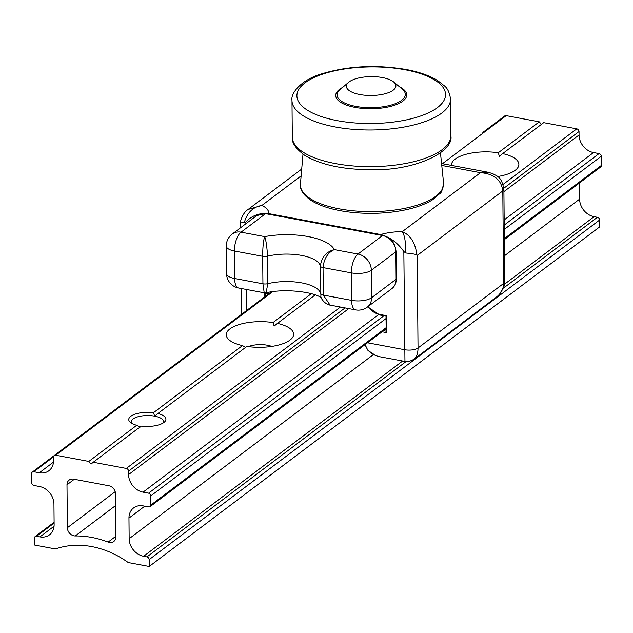 <?xml version="1.0" encoding="UTF-8"?>
<svg xmlns="http://www.w3.org/2000/svg" width="633" height="633" viewBox="0 0 633 633"><rect width="100%" height="100%" fill="white"/><g stroke="black" fill="none" stroke-linecap="round" stroke-linejoin="round"><path stroke-width="0.95" d="M382.403 77.558A24.774 9.44 179.5 0 1 393.679 81.966A24.774 9.44 179.5 0 1 371.223 95.488A24.774 9.44 179.5 0 1 348.538 82.361A24.774 9.44 179.5 0 1 382.403 77.558M395.878 251.23A1.488 0.57 179.5 0 1 396.052 251.491A1.488 0.57 179.5 0 1 395.894 251.752L371.342 270.259A14.868 12.217 -127 0 0 357.985 254.047L334.303 249.616C326.224 251.752 321.572 257.235 320.361 266.066L320.907 296.189M383.06 235.642A1.488 0.625 100.6 0 0 382.815 235.452A1.488 0.625 100.6 0 0 382.53 235.531L265.591 213.669A1.488 0.625 -79.4 0 1 265.876 213.582L256.761 215.544A14.868 12.217 53 0 1 265.591 213.669L241.038 232.176A14.868 12.217 -127 0 0 232.208 234.052L232.208 234.052A14.868 14.868 0 0 0 226.29 246.047L226.535 273.535A14.868 5.665 -0.5 0 0 234.637 278.504A14.868 6.29 100.6 0 0 238.665 288.015L264.206 292.794L262.932 283.79A4.953 1.891 -0.5 0 0 267.791 283.679L267.553 256.191C266.999 247.036 266.058 240.508 264.721 236.607C263.383 240.532 262.711 247.099 262.695 256.302A4.953 1.891 -0.5 0 0 267.553 256.191A34.68 13.214 179.5 0 1 320.361 266.066A4.953 1.891 179.5 0 0 323.052 267.593C324.017 258.565 327.767 252.575 334.303 249.616A49.548 18.871 -0.5 0 0 264.721 236.607L241.038 232.176A14.868 6.29 100.6 0 0 234.4 251.016A14.868 5.665 179.5 0 1 226.29 246.047M320.844 295.896C320.512 298.998 325.845 304.663 330.07 305.106L323.289 295.073A4.953 1.891 179.5 0 1 320.599 293.554A34.68 13.214 -0.5 0 0 267.791 283.679L266.121 292.778L264.206 292.794M330.07 305.106L355.611 309.885A14.868 6.29 -79.4 0 1 351.584 300.366A14.868 5.665 -0.5 0 0 371.579 297.747L371.342 270.259A14.868 5.665 179.5 0 1 351.347 272.878A14.868 6.29 -79.4 0 1 357.985 254.047L382.53 235.531A14.868 12.217 53 0 1 395.894 251.752L396.131 279.24A14.868 12.217 53 0 1 391.843 288.632L367.29 307.14A14.868 12.217 -127 0 0 371.579 297.747L396.131 279.24A1.488 0.57 179.5 0 0 396.298 278.979C396.258 283.101 394.77 286.322 391.843 288.632M405.634 252.978C411.6 253.564 415.367 254.189 416.925 254.862C415.288 242.763 410.406 235.025 402.279 231.646C404.732 235.373 405.856 242.486 405.634 252.978L403.838 251.53C397.619 242.74 389.896 237.074 380.67 234.55L268.796 213.637C259.585 212.712 251.942 215.497 245.849 221.993L244.251 222.808C246.989 212.783 252.891 206.983 261.943 205.409L248.12 209.468C244.789 211.485 242.241 215.497 240.477 221.495L240.524 227.777M381.319 357.02L380.291 356.846C371.777 355.01 366.808 350.848 365.383 344.368M268.424 294.092L265.385 293.617L264.317 292.834L264.349 297.154M386.13 316.104L386.557 315.693L379.491 314.372A16.347 13.443 53 0 1 368.066 306.554M386.265 331.217L386.708 332.642L386.557 315.693M403.838 251.53L404.954 361.443L380.291 356.846M241.315 222.025L244.251 222.808M488.755 172.39L480.494 172.69C493.93 173.743 501.376 179.819 502.808 190.921L503.615 283.457C503.536 288.846 501.13 293.396 496.407 297.106L413.8 359.378C416.593 357.131 418.002 353.333 418.025 347.976L417.218 255.439A29.711 13.293 -155.2 0 0 416.925 254.862M55.72 455.238L88.818 461.425L91.049 464.124L93.233 462.248L126.331 468.436A2.477 2.034 53 0 1 128.554 471.142L128.586 474.576A16.102 13.238 -127 0 0 143.058 492.15L148.573 493.178A2.477 2.034 53 0 1 150.804 495.884L150.883 505.039A2.477 2.034 53 0 1 150.163 506.606A2.477 2.034 53 0 1 148.7 506.922L143.177 505.886A16.102 13.238 -127 0 0 133.618 507.919A16.102 13.238 -127 0 0 128.966 518.095L129.148 538.707A16.102 13.238 -127 0 0 143.62 556.28L146.927 556.898A2.477 2.034 53 0 1 149.159 559.604L149.214 566.472L128.238 562.555A89.19 73.325 -127 0 0 55.459 548.946L34.475 545.021L34.419 538.153A2.477 2.034 53 0 1 35.132 536.586A2.477 2.034 53 0 1 36.603 536.27L39.911 536.887A16.102 13.238 -127 0 0 49.477 534.861A16.102 13.238 -127 0 0 54.122 524.686L53.947 504.066A16.102 13.238 -127 0 0 39.475 486.5L33.953 485.471A2.477 2.034 53 0 1 31.729 482.765L31.65 473.603A2.477 2.034 53 0 1 32.362 472.036A2.477 2.034 53 0 1 33.834 471.727L39.357 472.756A16.102 13.238 -127 0 0 48.915 470.723A16.102 13.238 -127 0 0 53.568 460.547L53.536 457.113A2.477 2.034 53 0 1 54.248 455.546A2.477 2.034 53 0 1 55.72 455.238L272.681 291.678M115.538 493.859A7.43 6.108 -127 0 0 108.86 485.748L73.555 479.149A7.43 6.108 -127 0 0 69.139 480.091A7.43 6.108 -127 0 0 66.995 484.783L67.367 527.732A7.43 6.108 -127 0 0 75.28 535.953A99.096 81.467 53 0 1 108.124 542.093A7.43 6.108 -127 0 0 113.766 541.508A7.43 6.108 -127 0 0 115.91 536.808L115.538 493.859M579.472 182.969L579.614 199.118A16.102 13.238 53 0 0 594.086 216.692L597.394 217.309A2.477 2.034 -127 0 1 599.625 220.015L599.68 226.883L149.214 566.472M482.963 132.36A2.477 2.034 -127 0 0 482.837 132.447L504.715 115.958A2.477 2.034 -127 0 1 506.186 115.649L442.435 163.71M140.035 427.196L136.76 425.289L88.818 461.425M136.76 425.289A18.579 7.074 179.5 0 1 130.43 422.448A18.579 7.074 179.5 0 1 133.618 414.718A18.579 7.074 179.5 0 1 153.502 412.669L154.674 416.158A16.102 6.132 -0.5 0 0 131.253 421.815A16.102 6.132 -0.5 0 0 131.806 423.39M245.778 347.477L242.471 345.594L153.502 412.669M242.471 345.594A33.691 12.834 179.5 0 1 229.296 340.048A33.691 12.834 179.5 0 1 229.945 328.883A33.691 12.834 179.5 0 1 273.021 322.561L274.16 326.082L277.436 323.392A33.691 12.834 179.5 0 1 290.697 339.51A33.691 12.834 179.5 0 1 246.886 346.417L157.91 413.491A18.579 7.074 179.5 0 1 164.287 422.156A18.579 7.074 179.5 0 1 141.167 426.112L93.233 462.248M311.341 293.672L273.021 322.561M451.519 165.403A33.691 12.834 179.5 0 1 455.174 159.089A33.691 12.834 179.5 0 1 498.25 152.767L499.397 156.288L502.665 153.597A33.691 12.834 179.5 0 1 515.935 169.715A33.691 12.834 179.5 0 1 497.633 176.528M541.397 124.4L539.284 121.837L498.25 152.767M539.284 121.837L506.186 115.649M162.926 423.121A16.102 6.132 -0.5 0 0 163.456 421.538A16.102 6.132 -0.5 0 0 154.674 416.158L157.91 413.491M315.242 294.883L277.436 323.392M248.381 346.631A16.102 6.132 179.5 0 1 271.731 346.425M504.335 239.614L600.638 167.017A2.477 2.034 -127 0 0 601.35 165.45L601.271 156.288A2.477 2.034 -127 0 0 599.047 153.59L593.525 152.561A16.102 13.238 53 0 1 579.053 134.987L579.021 131.553A2.477 2.034 -127 0 0 576.798 128.847L543.7 122.66L502.665 153.597M393.679 81.966L402.24 89.055A34.103 12.992 179.5 0 1 371.334 107.665A34.103 12.992 179.5 0 1 340.095 89.593L348.538 82.361M399.629 86.887A35.503 13.522 179.5 0 1 395.166 105.023A35.503 13.522 179.5 0 1 347.446 105.434A35.503 13.522 179.5 0 1 342.675 87.386M405.009 69.741A74.322 28.311 179.5 0 1 411.656 118.664A74.322 28.311 179.5 0 1 297.004 97.229A74.322 28.311 179.5 0 1 405.009 69.741M450.538 99.104A79.275 30.202 179.5 0 1 371.524 129.987A79.275 30.202 179.5 0 1 291.987 100.489C290.515 92.837 301.68 79.829 320.876 74.108C347.224 65.959 375.591 64.408 405.959 69.456C418.991 71.893 429.53 75.58 437.569 80.526L444.247 85.732C447.507 88.177 449.604 92.632 450.538 99.104L450.854 135.747A79.275 30.202 179.5 0 1 371.848 166.637A79.275 30.202 179.5 0 1 292.311 137.132L291.987 100.489M440.473 152.988L443.551 182.739A71.608 27.274 179.5 0 1 372.236 211.62A71.608 27.274 179.5 0 1 300.43 183.981L302.993 154.191M396.131 278.726A1.488 0.57 179.5 0 1 396.298 278.979L396.052 251.491C395.221 243.08 390.814 237.731 382.815 235.452L265.876 213.582A1.488 0.625 -79.4 0 1 266.105 213.764M323.289 295.073L323.052 267.593L351.347 272.878L351.584 300.366L323.289 295.073M262.695 256.302L262.932 283.79L234.637 278.504L234.4 251.016L262.695 256.302M268.946 293.696L264.317 292.834M382.087 331.779L386.708 332.642M503.868 188.935A9.906 3.774 179.5 0 1 503.892 189.18L504.699 281.717A9.906 3.774 179.5 0 1 503.615 283.457L418.025 347.976A9.906 3.774 -0.5 0 1 404.701 349.725L367.504 342.769M246.625 310.518L246.443 289.471M245.865 223.758L245.849 221.993M441.763 165.45L480.494 172.69L402.279 231.646A34.68 13.214 -0.5 0 0 380.67 234.55M268.796 213.637A34.68 13.214 -0.5 0 0 261.943 205.409L301.126 175.871M265.678 296.149L265.654 293.672M386.098 316.096L379.95 314.949A0.989 0.419 -79.4 0 1 379.76 315.005A0.989 0.419 -79.4 0 1 379.491 314.372M386.154 331.201L383.511 330.703M503.892 189.18A9.906 3.774 179.5 0 1 502.808 190.921L417.218 255.439M54.114 523.072L36.603 536.27M54.058 526.229L39.911 536.887M53.544 456.868L33.834 471.727M53.504 462.09L39.357 472.756M67.367 527.732L115.198 491.675M75.28 535.953L115.641 505.53M108.124 542.093L115.91 536.222M576.798 128.847L503.085 184.417M340.419 307.045L126.331 468.436M66.995 484.783L74.283 479.284M579.021 131.553L503.836 188.23M345.08 307.915L128.554 471.142M579.053 134.987L503.915 191.633M348.751 308.603L128.586 474.576M593.525 152.561L504.161 219.928M378.447 314.696L143.058 492.15M599.047 153.59L504.208 225.087M383.899 315.78L148.573 493.178M601.271 156.288L504.24 229.439M386.043 318.541L150.804 495.884M601.35 165.45L504.327 238.601M386.122 327.704L150.883 505.039M144.767 506.186L128.966 518.095M579.614 199.118L504.469 255.772M373.407 354.575L129.148 538.707M594.086 216.692L504.509 284.217M402.628 361.024L143.62 556.28M597.394 217.309L503.472 288.118M405.998 361.601L146.927 556.898M599.625 220.015L149.159 559.604M450.854 135.747C454.249 151.667 415.28 170.91 371.524 169.707C343.331 169.652 321.24 164.984 305.241 155.694C295.864 148.921 291.552 142.734 292.311 137.132M443.551 182.739C442.657 189.409 441.438 193.002 439.88 193.508L432.655 199.719C425.882 204.016 416.949 207.371 405.84 209.792C386.66 213.772 366.918 214.413 346.615 211.731C331.906 209.626 320.258 205.986 311.665 200.803C303.342 195.201 299.591 189.599 300.43 183.981M256.761 215.544L232.208 234.052M321.865 298.293C315.59 292.145 285.53 288.142 266.121 292.778M226.535 273.535A14.868 14.868 0 0 0 238.665 288.015M355.611 309.885A14.868 14.868 0 0 0 367.29 307.14M375.78 355.588L367.955 350.437L364.972 344.676M265.385 293.617L268.321 294.171M386.154 331.494L386.019 316.176L379.76 315.005L367.726 306.815M241.054 288.466L241.284 314.538M248.16 209.428L301.712 169.058M441.565 163.543L488.003 172.223M487.877 172.216L492.767 173.656C496.668 176.211 501.431 175.927 503.876 189.18M497.348 296.347L499.421 294.408L503.987 286.638L504.683 281.962M413.729 359.425C405.065 363.571 407.541 360.937 404.954 361.443M54.106 522.28L35.132 536.586M268.313 294.163L32.362 472.036M271.383 291.86L54.248 455.546M386.13 328.725L150.163 506.606"/></g></svg>
